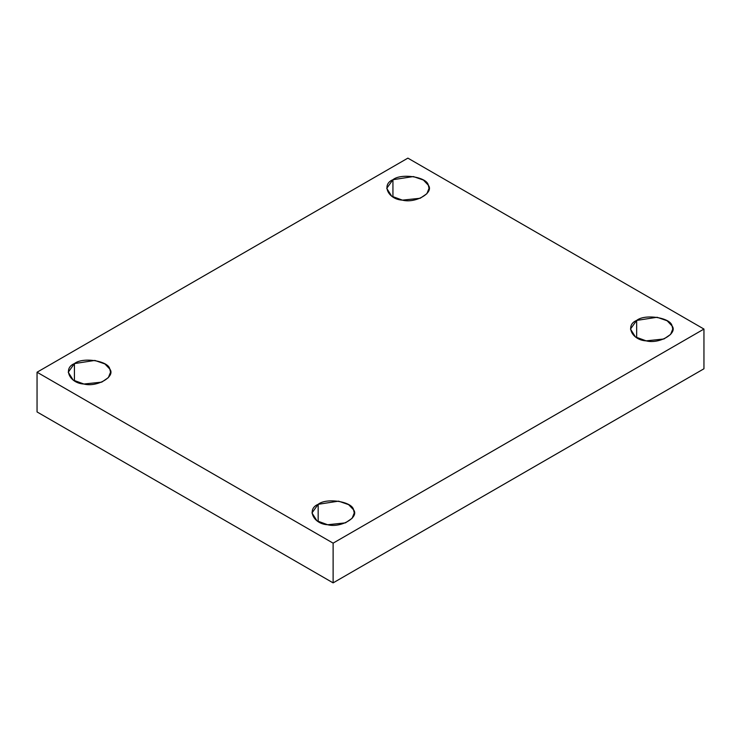<?xml version="1.0" encoding="UTF-8"?>
<svg xmlns="http://www.w3.org/2000/svg" width="741" height="741" viewBox="0 0 741 741"><rect width="100%" height="100%" fill="white"/><g stroke="black" fill="none" stroke-linecap="round" stroke-linejoin="round"><path stroke-width="1.11" d="M636.658 337.692L636.658 320.427L630.471 329.06L635.445 336.933L646.143 340.851L663.945 338.98L670.605 334.432L672.763 329.06L672.041 325.901L667.132 320.77L657.091 317.268L636.658 320.427L636.658 337.692M318.167 521.581L318.167 504.315L311.97 512.948L316.944 520.812L327.642 524.739L345.454 522.859L352.105 518.32L354.263 512.948L353.54 509.78L348.631 504.649L338.591 501.148L318.167 504.315L318.167 521.581M74.433 380.855L74.433 363.59L68.237 372.223L73.22 380.096L83.909 384.023L101.721 382.143L108.371 377.604L110.529 372.223L109.807 369.064L104.898 363.933L94.857 360.432L74.433 363.59L74.433 380.855M392.934 196.976L392.934 179.711L386.737 188.344L391.711 196.208L402.409 200.135L420.212 198.264L426.872 193.716L429.03 188.344L428.307 185.185L423.398 180.054L413.358 176.553L392.934 179.711L392.934 196.976M703.95 368.777L703.95 329.06L333.117 543.162L333.117 582.871L703.95 368.777L333.117 582.871L333.117 543.162L703.95 329.06L703.95 368.777M37.05 411.94L37.05 372.223L407.883 158.129L703.95 329.06L407.883 158.129L37.05 372.223L333.117 543.162L37.05 372.223L37.05 411.94L333.117 582.871L37.05 411.94M392.934 179.711C401.113 172.912 427.112 176.932 428.307 185.185C434.411 192.679 415.386 203.664 402.409 200.135C388.117 199.44 381.152 184.435 392.934 179.711M74.433 363.59C82.612 356.791 108.612 360.821 109.807 369.064C115.92 376.558 96.886 387.543 83.909 384.023C69.626 383.329 62.661 368.314 74.433 363.59M318.167 504.315C326.346 497.517 352.345 501.537 353.54 509.78C359.644 517.274 340.619 528.259 327.642 524.739C313.36 524.044 306.394 509.039 318.167 504.315M636.658 320.427C644.846 313.628 670.837 317.648 672.041 325.901C678.145 333.394 659.12 344.38 646.143 340.851C631.851 340.165 624.885 325.151 636.658 320.427"/></g></svg>
